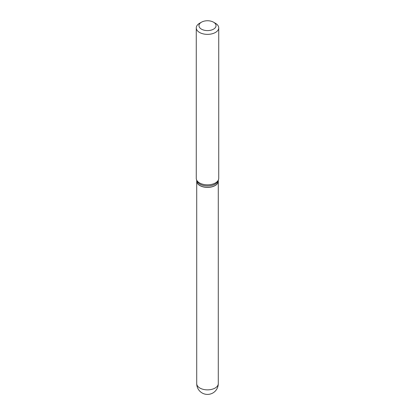<?xml version="1.0" encoding="UTF-8"?>
<svg xmlns="http://www.w3.org/2000/svg" width="415" height="415" viewBox="0 0 415 415"><rect width="100%" height="100%" fill="white"/><g stroke="black" fill="none" stroke-linecap="round" stroke-linejoin="round"><path stroke-width="0.62" d="M196.72 181.148A10.78 6.225 0 0 0 196.72 181.184A10.78 6.225 0 0 0 199.88 185.583A10.78 6.225 0 0 0 211.624 186.932A10.78 6.225 0 0 0 218.28 181.184A10.78 6.225 0 0 0 218.28 181.148M196.72 180.312L196.72 181.111A10.78 6.225 0 0 0 199.88 185.51A10.78 6.225 0 0 0 215.12 185.51L215.12 185.51A10.78 6.225 0 0 0 218.28 181.111L218.28 180.312M199.558 23.292L201.467 22.192L199.558 23.292A11.231 6.484 0 0 0 196.269 27.878L196.269 178.346A11.231 6.484 0 0 0 196.471 179.576L196.912 180.893A10.78 6.225 0 0 0 204.341 185.666A10.78 6.225 0 0 0 215.12 184.115A10.78 6.225 0 0 0 218.088 180.893L218.529 179.576A11.231 6.484 0 0 0 218.731 178.346L218.731 27.878A11.231 6.484 0 0 0 215.442 23.292L213.533 22.192A8.533 4.928 0 0 0 201.467 22.192L201.467 22.192A8.533 4.928 0 0 0 201.467 29.159A8.533 4.928 0 0 0 213.533 29.159A8.533 4.928 0 0 0 213.533 22.192M199.911 185.531A10.691 6.173 0 0 0 199.942 185.547A10.691 6.173 0 0 0 215.058 185.547L215.058 185.547M196.269 27.878A11.231 6.484 0 0 0 203.205 33.869A11.231 6.484 0 0 0 215.442 32.463A11.231 6.484 0 0 0 218.731 27.878M196.471 179.576A11.231 6.484 0 0 0 204.211 184.545A11.231 6.484 0 0 0 215.442 182.932A11.231 6.484 0 0 0 218.529 179.576M218.28 383.631A10.78 10.78 0 0 1 212.89 392.969A10.78 10.78 0 0 1 196.72 383.631A10.78 6.225 0 0 0 199.88 388.035A10.78 6.225 0 0 0 215.12 388.035A10.78 6.225 0 0 0 218.28 383.631L218.28 181.184M196.72 383.631L196.72 181.184"/></g></svg>
